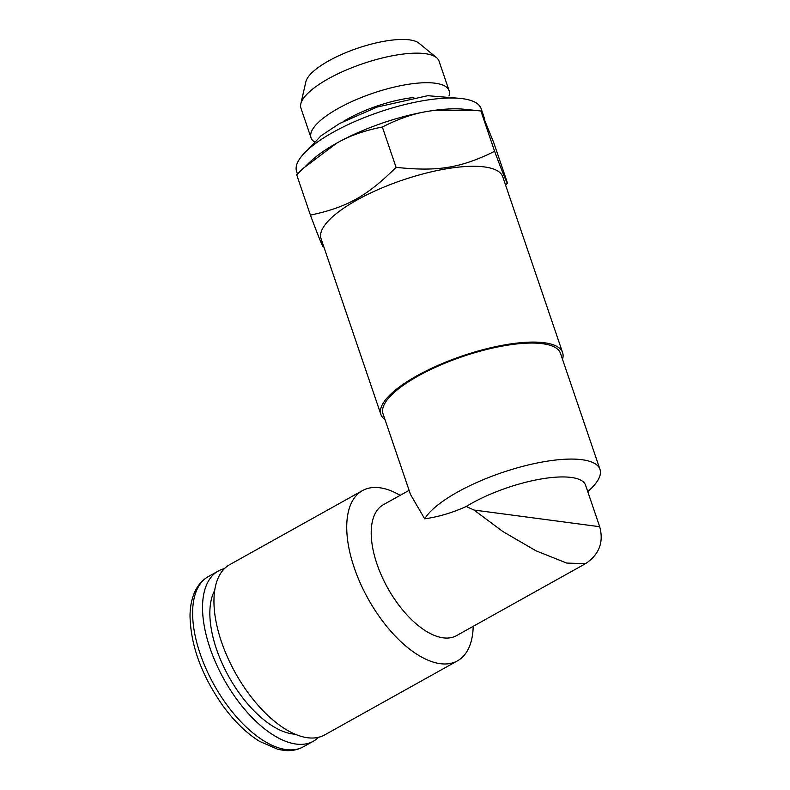 <?xml version="1.0" encoding="UTF-8"?>
<svg xmlns="http://www.w3.org/2000/svg" width="790" height="790" viewBox="0 0 790 790"><rect width="100%" height="100%" fill="white"/><g stroke="black" fill="none" stroke-linecap="round" stroke-linejoin="round"><path stroke-width="1.19" d="M295.026 734.177A86.228 42.314 -119.2 0 1 228.863 676.754A86.228 42.314 -119.2 0 1 214.762 590.288M318.558 737.287A97.476 47.825 -119.2 0 1 313.294 741.267A97.476 47.825 -119.2 0 1 224.044 679.439A97.476 47.825 -119.2 0 1 218.326 571.012A97.476 47.825 -119.2 0 1 224.478 568.622M448.987 95.975A72.947 22.179 161.2 0 0 449.125 90.722A72.947 22.179 161.2 0 0 372.92 93.23A72.947 22.179 161.2 0 0 311.013 137.737A72.947 22.179 161.2 0 0 314.331 141.815M449.125 90.722L439.052 61.156A72.947 22.179 161.2 0 0 436.554 57.69A72.947 22.179 161.2 0 0 362.857 63.674A72.947 22.179 161.2 0 0 300.812 103.905A72.947 22.179 161.2 0 0 300.95 108.171L311.013 137.737M300.812 103.905L305.868 81.765A60.82 18.496 -18.8 0 1 328.798 60.82A60.82 18.496 -18.8 0 1 419.056 43.243L436.554 57.69M385.046 419.707A95.975 29.181 -18.8 0 1 380.899 414.483A95.975 29.181 -18.8 0 1 416.903 375.803A95.975 29.181 -18.8 0 1 508.306 344.282A95.975 29.181 -18.8 0 1 562.608 352.626A95.975 29.181 -18.8 0 1 562.51 359.292M562.608 352.626L502.756 176.802A95.975 29.181 161.2 0 0 448.453 168.468A95.975 29.181 161.2 0 0 357.041 199.989A95.975 29.181 161.2 0 0 321.046 238.669L380.899 414.483M505.56 185.038L507.506 183.083C506.825 183.122 502.529 172.536 494.619 151.325C460.373 168.171 437.502 171.766 396.076 167.342C366.787 196.404 346.899 207.345 310.421 215.127C318.34 236.348 322.636 246.934 323.308 246.885L323.861 246.944M310.421 215.127L296.694 174.807L303.409 168.191L336.846 143.069C349.457 135.811 364.625 130.469 382.35 127.032C398.822 118.609 414.355 113.316 428.95 111.163L433.206 110.541L475.452 110.393L480.893 111.005L493.78 142.763L507.506 183.083M473.98 110.245L464.184 109.247A97.476 29.635 161.2 0 0 428.95 111.163A97.476 29.635 161.2 0 0 336.846 143.069A97.476 29.635 161.2 0 0 310.381 161.604L305.266 166.453M382.35 127.032L396.076 167.342M480.893 111.005L494.619 151.325M297.455 174.037L296.606 171.529A97.476 29.635 -18.8 0 1 333.163 132.246A97.476 29.635 -18.8 0 1 426.007 100.231A97.476 29.635 -18.8 0 1 481.159 108.704L484.754 119.28M343.166 121.561A62.232 18.921 -18.8 0 1 413.782 97.526M599.975 469.369A93.734 28.499 -18.8 0 0 546.947 461.222A93.734 28.499 -18.8 0 0 457.677 492.002A93.734 28.499 -18.8 0 0 424.684 518.813L410.533 494.56L383.022 413.763A93.734 28.499 -18.8 0 1 418.187 375.991A93.734 28.499 -18.8 0 1 507.457 345.2A93.734 28.499 -18.8 0 1 560.485 353.347L599.975 469.369A93.734 28.499 -18.8 0 1 590.268 489.316L587.77 491.676M424.684 518.813C438.49 516.887 452.344 512.779 466.228 506.499A74.981 22.801 -18.8 0 1 539.827 479.214A74.981 22.801 -18.8 0 1 585.558 485.169L599.699 526.713L474.02 510.044L466.228 506.499M409.101 490.353L383.348 504.721A74.981 36.794 60.8 0 0 377.018 564.149A74.981 36.794 60.8 0 0 456.403 635.693L585.489 563.685L566.756 563.082L536.045 550.827L502.914 531.571L474.02 510.044M473.21 626.312A97.476 47.825 -119.2 0 1 457.479 660.845A97.476 47.825 -119.2 0 1 439.912 663.63A97.476 47.825 -119.2 0 1 354.276 567.852A97.476 47.825 -119.2 0 1 362.501 490.59A97.476 47.825 -119.2 0 1 400.155 495.34M362.501 490.59L229.732 564.643A97.476 47.825 60.8 0 0 227.698 657.616A97.476 47.825 60.8 0 0 307.152 737.682A97.476 47.825 60.8 0 0 324.71 734.907L457.479 660.845M303.38 746.797A97.476 47.825 -119.2 0 1 214.13 684.97A97.476 47.825 -119.2 0 1 208.412 576.542C202.872 579.692 198.557 584.324 195.476 590.446C191.891 597.665 190.074 606.256 190.025 616.2C190.775 646.013 201.885 676.082 223.353 706.408C234.6 721.655 246.658 733.298 259.525 741.336L278.021 749.384L284.746 750.5C291.579 751.093 297.791 749.858 303.38 746.797L313.294 741.267M308.268 149.34L320.938 135.841L339.483 123.566L377.067 107.065L427.765 95.699L458.368 98.237M218.326 571.012L208.412 576.542M585.489 563.685C599.166 554.61 603.906 542.286 599.699 526.713"/></g></svg>
